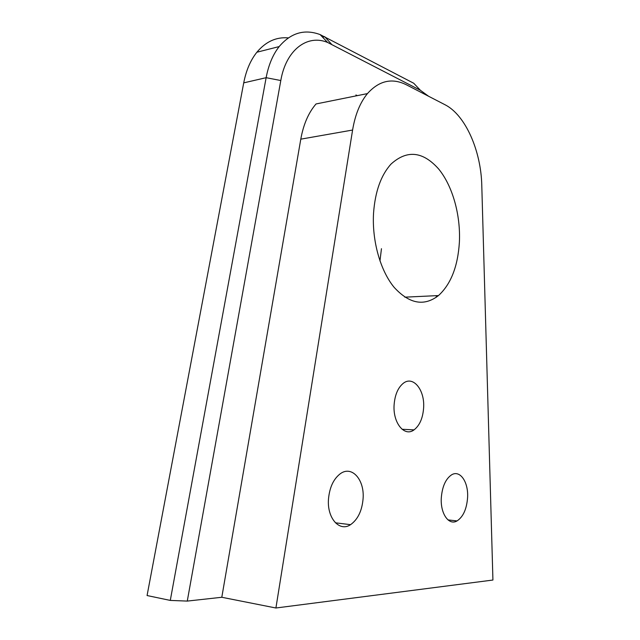 <?xml version="1.0" encoding="UTF-8"?>
<svg xmlns="http://www.w3.org/2000/svg" width="640" height="640" viewBox="0 0 640 640"><rect width="100%" height="100%" fill="white"/><g stroke="black" fill="none" stroke-linecap="round" stroke-linejoin="round"><path stroke-width="0.96" d="M459.392 242.128C460.704 215.112 452.648 185.992 438.6 168.928C422.824 151.272 406.968 149.656 391.024 164.08C380.976 175.216 375.16 191.544 373.552 213.056C371.88 240.808 380.384 270.744 394.168 287.376C409.352 303.896 424.128 306.632 438.488 295.568C450.928 284.168 457.896 266.352 459.392 242.128M467.584 497.616C468.6 481.968 459.904 469.392 451.408 474.952C445.592 479.04 442.216 486.688 441.296 497.888C440.248 513.624 448.896 525.896 457.048 520.92C463.184 516.856 466.696 509.088 467.584 497.616M423.616 407.952C424.984 390 413.12 375.192 403.168 383.392C397.928 387.768 394.904 394.904 394.112 404.792C392.72 422.936 404.528 437.264 414.048 429.864C419.656 425.496 422.84 418.192 423.616 407.952M363.088 498.704C364.664 479.688 351.808 465.08 340.224 473.792C333.48 479.008 329.568 487.432 328.488 499.064C326.888 518.152 339.528 532.264 350.552 524.672C357.848 519.488 362.024 510.832 363.088 498.704M428.656 96.296L420.432 90.32L327.568 42.432C307.264 34.016 286 49.864 280.8 80.536L187.272 601.088L221.8 597.272L300.792 139.16C303.456 124.352 308.544 112.616 316.04 103.952L367.44 93.6C360.12 102.512 355.168 114.664 352.592 130.04L275.912 608L492.928 580.04L481.784 185.488C481.072 150.888 465.472 115.008 444.944 104.704L406.336 84.768C392.04 77.68 379.08 80.624 367.44 93.6M357.32 95.632L355.904 94.968M436.304 297.264L436.256 295.68M187.272 601.088L170.288 600.416L266.136 77.688C268.536 64.992 272.88 54.616 279.176 46.576C290.88 32.8 304.528 28.808 320.136 34.592L413.72 83.248L420.432 90.32M170.288 600.416L147.072 595.536L243.72 82.864C246.152 70.376 250.536 60.168 256.872 52.232C265.776 41.608 276.256 36.832 288.312 37.888M275.912 608L221.8 597.272M379.968 260.992L381.456 248.688M322.584 37.176L324.656 36.656L331.512 44.216M280.8 80.536L266.136 77.688L243.72 82.864M352.592 130.04L300.792 139.16M279.176 46.576L256.872 52.232M327.568 42.432L320.136 34.592M335.408 522.8L350.552 524.672M402.056 429.272L414.048 429.864M447.992 519.904L457.048 520.92M404.808 297.168L438.488 295.568"/></g></svg>
